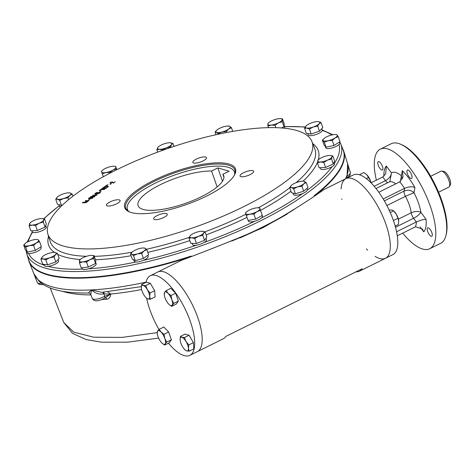 <?xml version="1.0" encoding="UTF-8"?>
<svg xmlns="http://www.w3.org/2000/svg" width="474" height="474" viewBox="0 0 474 474"><rect width="100%" height="100%" fill="white"/><g stroke="black" fill="none" stroke-linecap="round" stroke-linejoin="round"><path stroke-width="0.71" d="M205.029 159.756A7.246 2.157 160.7 0 1 197.723 162.813A7.246 2.157 160.7 0 1 192.835 162.416A7.246 2.157 160.7 0 1 198.962 157.984A7.246 2.157 160.7 0 1 206.51 157.623A7.246 2.157 160.7 0 1 205.029 159.756M252.221 173.383A7.246 2.157 160.7 0 1 244.922 176.447A7.246 2.157 160.7 0 1 240.028 176.044A7.246 2.157 160.7 0 1 246.154 171.618A7.246 2.157 160.7 0 1 253.709 171.256A7.246 2.157 160.7 0 1 252.221 173.383M165.823 216.257A7.246 2.157 160.7 0 1 158.517 219.32A7.246 2.157 160.7 0 1 153.629 218.917A7.246 2.157 160.7 0 1 159.756 214.491A7.246 2.157 160.7 0 1 167.304 214.13A7.246 2.157 160.7 0 1 165.823 216.257M118.624 202.629A7.246 2.157 160.7 0 1 111.325 205.686A7.246 2.157 160.7 0 1 106.431 205.289A7.246 2.157 160.7 0 1 112.557 200.858A7.246 2.157 160.7 0 1 120.112 200.496A7.246 2.157 160.7 0 1 118.624 202.629M111.544 183.343L110.033 184.439L111.597 183.491M106.905 184.978L108.084 184.86L106.905 184.978M107.687 187.005L106.561 188.012L102.443 188.219L103.847 187.194L102.971 188.036L104.369 187.965L105.098 187.431L104.659 187.947L106.514 187.858L107.74 187.159M99.066 190.667L100.239 190.554L99.066 190.667M101.11 190.915L99.605 192.011L101.163 191.063M94.759 193.777L98.906 193.57L95.061 193.925L95.013 194.411L94.759 193.777L95.144 194.168M93.467 196.118L94.954 196.319C93.354 197.22 91.832 197.474 90.392 197.089C90.546 196.586 91.571 196.26 93.467 196.118M89.983 198.991L88.472 200.087L90.036 199.145M82.423 202.748L86.541 202.54L82.476 202.902M215.006 162.914A58.693 17.455 160.7 0 1 234.506 174.971A58.693 17.455 160.7 0 1 185.838 204.744A58.693 17.455 160.7 0 1 129.23 211.837A58.693 17.455 160.7 0 1 146.075 184.439A58.693 17.455 160.7 0 1 215.006 162.914M96.785 248.72A139.907 41.605 -19.3 0 0 244.146 206.439A139.907 41.605 -19.3 0 0 311.957 141.608A139.907 41.605 -19.3 0 0 166.321 149.008A139.907 41.605 -19.3 0 0 47.88 234.085A139.907 41.605 -19.3 0 0 96.785 248.72M85.415 200.567L89.011 200.751L86.067 201.326L87.749 201.675L82.814 202.457L87.056 201.634L85.646 201.249L88.128 200.869L85.415 200.567M91.47 197.563L92.957 197.771C91.358 198.671 89.835 198.926 88.395 198.541C88.543 198.037 89.568 197.711 91.47 197.563M93.26 195.075L93.959 195.626L96.394 194.601L97.081 194.737L94.996 195.732L93.449 195.798L92.756 195.513L92.951 195.087L93.289 195.792M97.164 193.191C97.768 192.379 97.223 192.456 95.523 193.428L95.233 193.439C96.489 192.539 97.437 192.266 98.071 192.622L100.221 192.414L99.368 193.232L99.818 192.551L99.339 192.432L97.454 193.179L97.697 192.681L97.834 193.078M99.818 190.121L100.992 190.009L99.818 190.121M103.628 189.049L106.194 188.279L103.338 189.12L102.971 189.387L104.553 189.47L100.423 189.677C102.111 188.504 103.166 188.255 103.587 188.93L103.729 188.664M105.684 185.855L104.813 186.685L106.235 186.614L107.325 185.826L106.526 186.602L108.67 186.495L104.286 186.874L105.738 186.015M106.152 185.524L107.325 185.411L106.152 185.524M110.294 183.148C109.855 182.531 110.566 182.129 112.415 181.939L113.517 182.78L115.247 181.72L113.511 182.982L111.384 182.129L110.294 183.148L109.879 182.982M129.769 212.056A57.804 17.188 160.7 0 1 125.8 208.181A57.804 17.188 160.7 0 1 154.139 181.435A57.804 17.188 160.7 0 1 214.758 164.099A57.804 17.188 160.7 0 1 234.903 169.97A57.804 17.188 160.7 0 1 234.215 175.475M314.191 195.638A166.57 49.533 -19.3 0 0 340.954 167.061A166.57 49.533 -19.3 0 0 343.123 149.944L340.776 143.954A166.333 49.462 -19.3 0 1 260.155 221.032A166.333 49.462 -19.3 0 1 84.965 271.3A166.333 49.462 -19.3 0 1 26.828 253.898L28.73 260.042A166.57 49.533 -19.3 0 0 41.102 272.064A166.57 49.533 -19.3 0 0 86.949 277.462A166.57 49.533 -19.3 0 0 191.188 256.067M231.668 241.094A166.57 49.533 -19.3 0 0 293.993 209.579M41.102 272.064L41.617 272.295A166.137 49.403 -19.3 0 0 87.34 277.681A166.137 49.403 -19.3 0 0 187.84 257.459M239.85 237.936A166.137 49.403 -19.3 0 0 287.22 213.999M316.502 194.097A166.137 49.403 -19.3 0 0 340.693 167.559L340.954 167.061M91.233 197.735L88.798 198.393C89.965 198.725 91.227 198.559 92.572 197.889L91.233 197.735M93.23 196.289L90.795 196.941C91.968 197.273 93.224 197.107 94.569 196.437L93.23 196.289M92.904 195.685L92.951 195.087M93.094 195.489L93.402 195.472M96.175 194.773L94.279 195.608C96.092 195.484 96.726 195.205 96.175 194.773L96.856 195.264M95.185 194.287L95.061 193.925M100.95 189.487L102.674 189.404L102.882 188.664L101.003 189.647M103.492 189.185L102.882 188.664M112.32 182.289L112.415 181.939M112.557 182.336L113.659 183.177M356.039 271.803A44.461 16.383 -116.4 0 0 359.529 271.158A44.461 16.383 -116.4 0 0 362.154 268.77L225.897 336.38A44.461 16.383 63.6 0 1 223.272 338.774L197.35 351.637A44.461 16.383 -116.4 0 0 192.26 304.521A44.461 16.383 -116.4 0 0 157.824 271.975A44.461 16.383 63.6 0 1 192.26 304.521A44.461 16.383 63.6 0 1 197.35 351.637L189.843 355.358A44.461 16.383 -116.4 0 0 184.753 308.248A44.461 16.383 -116.4 0 0 150.317 275.702A44.461 16.383 -116.4 0 0 146.004 282.338M168.43 343.2A44.461 16.383 -116.4 0 0 189.843 355.358M146.644 298.264A44.461 16.383 -116.4 0 0 158.997 329.513M31.971 230.802L32.345 231.875A7.383 2.192 -19.3 0 0 38.678 231.94A7.383 2.192 -19.3 0 0 46.031 227.964A7.383 2.192 -19.3 0 0 46.28 226.993L45.741 225.458M58.995 204.685L59.505 206.149A7.383 2.192 -19.3 0 0 60.648 206.83M284.264 128.193A7.383 2.192 -19.3 0 0 284.631 127.062L284.116 125.58M133.638 259.746L134.178 261.281A7.383 2.192 -19.3 0 0 141.868 260.913A7.383 2.192 -19.3 0 0 148.107 256.404L147.734 255.326M248.216 220.374L248.477 221.121A7.383 2.192 -19.3 0 0 256.167 220.754A7.383 2.192 -19.3 0 0 262.406 216.245L262.146 215.492M307.816 133.573L308.29 134.918A7.383 2.192 -19.3 0 0 309.107 135.528A7.383 2.192 -19.3 0 0 317.337 134.029A7.383 2.192 -19.3 0 0 322.219 130.042L321.745 128.691M325.288 146.365L325.81 147.858A7.383 2.192 -19.3 0 0 325.81 147.864A7.383 2.192 -19.3 0 0 333.512 147.485A7.383 2.192 -19.3 0 0 339.74 142.976L339.42 142.052M320.223 167.713L320.596 168.78A7.383 2.192 -19.3 0 0 328.286 168.412A7.383 2.192 -19.3 0 0 334.526 163.903L333.986 162.363M292.926 193.048L293.442 194.512A7.383 2.192 -19.3 0 0 301.132 194.139A7.383 2.192 -19.3 0 0 307.371 189.63L306.945 188.409M192.124 243.358L192.551 244.572A7.383 2.192 -19.3 0 0 200.241 244.205A7.383 2.192 -19.3 0 0 206.48 239.69L205.971 238.226M81.925 267.798L82.245 268.717A7.383 2.192 -19.3 0 0 89.936 268.349A7.383 2.192 -19.3 0 0 96.175 263.834L95.659 262.359M44.183 264.391L44.651 265.736A7.383 2.192 -19.3 0 0 52.347 265.369A7.383 2.192 -19.3 0 0 58.586 260.86L58.112 259.503M26.609 251.309L27.131 252.802A7.383 2.192 -19.3 0 0 34.827 252.429A7.383 2.192 -19.3 0 0 41.066 247.92A7.383 2.192 -19.3 0 0 41.06 247.914M376.362 180.15A55.577 20.477 63.6 0 1 380.332 149.156L391.257 143.735A55.577 20.477 63.6 0 1 400.554 144.203L401.786 144.73A54.469 20.068 63.6 0 1 434.865 184.143A54.469 20.068 63.6 0 1 446.241 234.322L445.916 235.625A55.577 20.477 63.6 0 1 440.666 243.31L429.746 248.726A55.577 20.477 63.6 0 1 422.577 249.022A55.577 20.477 63.6 0 1 402.657 233.143M381.807 170.036A4.669 1.718 63.6 0 1 378.477 165.906A4.669 1.718 63.6 0 1 378.258 161.652A4.669 1.718 63.6 0 1 381.872 165.065A4.669 1.718 63.6 0 1 382.405 170.012A4.669 1.718 63.6 0 1 381.807 170.036M410.982 178.467A4.669 1.718 63.6 0 1 407.652 174.331A4.669 1.718 63.6 0 1 407.433 170.077A4.669 1.718 63.6 0 1 411.047 173.49A4.669 1.718 63.6 0 1 411.58 178.437A4.669 1.718 63.6 0 1 410.982 178.467M431.221 236.259A4.669 1.718 63.6 0 1 427.892 232.13A4.669 1.718 63.6 0 1 427.672 227.87A4.669 1.718 63.6 0 1 431.287 231.288A4.669 1.718 63.6 0 1 431.82 236.236A4.669 1.718 63.6 0 1 431.221 236.259M380.332 149.156A55.577 20.477 63.6 0 1 387.501 148.86A55.577 20.477 63.6 0 1 427.145 198.031A55.577 20.477 63.6 0 1 429.746 248.726M400.554 144.203A55.577 20.477 63.6 0 1 434.308 184.422A55.577 20.477 63.6 0 1 445.916 235.625M397.301 235.803L415.461 226.791L422.352 228.942L423.756 231.845L420.112 226.963M396.578 231.756L416.338 221.951C420.693 220.149 423.928 219.255 426.037 219.261L420.871 212.34C419.721 214.325 417.298 216.304 413.595 218.277L395.5 227.259M383.211 198.962L404.571 188.362C408.944 186.584 412.392 186.312 414.928 187.544A38.24 14.09 63.6 0 0 402.331 170.664L401.401 175.818L402.462 178.817M378.815 192.243L399.73 181.868L403.048 176.855L402.331 170.664M371.077 182.774L382.773 176.974L385.706 173.78L386.322 166.036A38.24 14.09 63.6 0 0 383.887 176.227M341.126 188.877A44.461 16.383 63.6 0 1 345.925 178.639L353.432 174.912A44.461 16.383 63.6 0 1 387.868 207.458A44.461 16.383 63.6 0 1 392.958 254.574L385.451 258.3A44.461 16.383 63.6 0 1 375.106 256.381M341.92 199.489A44.461 16.383 63.6 0 1 341.813 198.884M345.925 178.639A44.461 16.383 63.6 0 1 380.361 211.185A44.461 16.383 63.6 0 1 385.451 258.3A44.461 16.383 -116.4 0 0 380.361 211.185A44.461 16.383 -116.4 0 0 345.925 178.639L323.801 189.659C308.118 200.911 287.813 213.602 262.892 227.739C236.911 238.855 209.68 249.745 181.204 260.416L150.317 275.702M367.64 250.159A44.461 16.383 63.6 0 1 366.426 248.874M386.897 205.538L405.46 196.325A5.338 1.967 63.6 0 1 404.079 191.099C407.936 189.582 411.242 190.115 413.992 192.699L414.928 187.544M387.963 182.597A5.338 1.967 63.6 0 1 385.51 180.647C389.124 178.55 391.115 175.99 391.483 172.957L386.322 166.036M415.461 226.791A31.124 11.465 63.6 0 0 416.338 221.951L413.595 218.277A5.338 1.967 63.6 0 1 411.213 212.761C415.07 211.179 418.287 211.037 420.871 212.34A29.347 10.813 63.6 0 0 413.992 192.699L405.46 196.325A22.231 8.188 63.6 0 1 411.213 212.761L398.391 219.124M400.411 181.453L401.401 175.818A29.347 10.813 63.6 0 0 391.483 172.957L389.847 181.56M57.401 253.4L59.155 258.401L55.802 261.962L47.566 264.853L42.684 264.184L40.93 259.183L42.393 256.795A7.56 2.246 160.7 0 1 42.547 256.641A7.56 2.246 160.7 0 1 48.188 253.572A7.56 2.246 160.7 0 1 54.557 252.435A7.56 2.246 160.7 0 1 54.747 252.458L57.401 253.4L55.511 254.574L54.048 256.961L55.802 261.962M54.048 256.961L49.717 257.797L45.812 259.853L47.566 264.853M45.812 259.853L43.158 258.911L40.93 259.183M54.747 252.458A7.56 2.246 160.7 0 1 55.511 254.574A7.56 2.246 -19.3 0 1 49.717 257.797A7.56 2.246 160.7 0 1 43.158 258.911A7.56 2.246 160.7 0 1 42.393 256.795M94.024 255.664L93.828 258.46L89.977 259.657L86.558 262.069L82.808 261.867A7.56 2.246 160.7 0 1 79.371 260.872A7.56 2.246 160.7 0 1 80.136 259.622A7.56 2.246 160.7 0 1 83.104 257.666A7.56 2.246 160.7 0 1 90.279 255.462A7.56 2.246 160.7 0 1 92.152 255.415L94.024 255.664L95.778 260.664L95.576 263.461L88.306 267.069L81.238 267.881L79.484 262.88L79.685 260.078M93.828 258.46L95.576 263.461M86.558 262.069L88.306 267.069M92.152 255.415A7.56 2.246 160.7 0 1 93.716 256.458A7.56 2.246 -19.3 0 1 89.977 259.657A7.56 2.246 160.7 0 1 82.808 261.867L79.484 262.88M143.889 248.068L145.168 248.263L146.875 249.679L148.623 254.68L143.426 258.449L135.244 260.611L132.258 259L130.51 253.999L131.784 254.2A7.56 2.246 160.7 0 1 132.068 252.192A7.56 2.246 160.7 0 1 132.892 251.51A7.56 2.246 160.7 0 1 139.587 248.542A7.56 2.246 160.7 0 1 144.084 247.985A7.56 2.246 160.7 0 1 145.168 248.263A7.56 2.246 -19.3 0 1 144.06 250.953L141.673 253.448L143.426 258.449M146.875 249.679L144.06 250.953A7.56 2.246 160.7 0 1 137.371 253.922L133.49 255.61L135.244 260.611M141.673 253.448L137.371 253.922A7.56 2.246 160.7 0 1 131.784 254.2L133.49 255.61M132.068 252.192L130.51 253.999M189.967 236.022A7.56 2.246 160.7 0 1 190.441 235.477A7.56 2.246 160.7 0 1 195.164 232.752A7.56 2.246 160.7 0 1 202.043 231.247L205.112 231.94L206.865 236.941L204.531 240.306L196.479 243.488L190.767 243.316L189.013 238.315L191.656 237.794A7.56 2.246 160.7 0 1 189.967 236.022L189.013 238.315M205.112 231.94L203.731 233.012L202.777 235.305L204.531 240.306M202.777 235.305L198.541 236.289L194.731 238.487L196.479 243.488M194.731 238.487L191.656 237.794A7.56 2.246 160.7 0 0 198.541 236.289A7.56 2.246 160.7 0 0 203.731 233.012A7.56 2.246 -19.3 0 0 202.457 231.271A7.56 2.246 -19.3 0 0 202.043 231.247M317.384 162.766L317.811 160.603A7.56 2.246 160.7 0 1 318.487 159.691A7.56 2.246 160.7 0 1 322.308 157.338A7.56 2.246 -19.3 0 1 329.394 155.466A7.56 2.246 160.7 0 1 330.502 155.484L332.837 155.91L334.585 160.911L333.305 164.022L325.579 167.446L319.132 167.766L317.384 162.766L320.394 161.995L323.831 162.446L325.579 167.446M332.837 155.91L331.984 156.858L331.557 159.021L333.305 164.022M331.557 159.021L327.481 160.123L323.831 162.446M330.502 155.484A7.56 2.246 160.7 0 1 331.984 156.858A7.56 2.246 160.7 0 1 327.481 160.123A7.56 2.246 160.7 0 1 320.394 161.995A7.56 2.246 160.7 0 1 317.811 160.603L318.658 159.655M324.329 142.194L322.379 140.15L324.127 145.151L326.076 147.195L324.329 142.194L328.085 140.713L332.274 140.452L334.028 145.453L326.076 147.195M322.379 140.15L323.701 138.763A7.56 2.246 160.7 0 1 325.164 137.65A7.56 2.246 -19.3 0 1 332.132 134.894A7.56 2.246 160.7 0 1 335.716 134.557A7.56 2.246 160.7 0 1 337.079 135.043L338.27 136.672L340.018 141.673L334.028 145.453M336.321 134.634L337.079 135.043A7.56 2.246 160.7 0 1 335.059 137.958L332.274 140.452M338.27 136.672L335.059 137.958A7.56 2.246 160.7 0 1 328.085 140.713A7.56 2.246 160.7 0 1 323.138 140.565A7.56 2.246 160.7 0 1 323.701 138.763M309.451 129.035L306.796 128.093L304.569 128.365L306.317 133.366L311.199 134.035L309.451 129.035L313.355 126.979L317.687 126.143L319.435 131.144L311.199 134.035M304.569 128.365L306.032 125.977A7.56 2.246 160.7 0 0 306.796 128.093A7.56 2.246 160.7 0 0 313.355 126.979A7.56 2.246 160.7 0 0 319.15 123.755L317.687 126.143M306.032 125.977A7.56 2.246 -19.3 0 1 306.18 125.823L306.174 125.829A7.56 2.246 -19.3 0 1 311.827 122.754A7.56 2.246 160.7 0 1 318.196 121.617A7.56 2.246 160.7 0 1 318.38 121.64L321.034 122.582L322.788 127.583L319.435 131.144M321.034 122.582L319.15 123.755A7.56 2.246 160.7 0 0 318.38 121.64M260.564 210.397L257.003 211.647A7.56 2.246 160.7 0 0 259.906 208.566A7.56 2.246 -19.3 0 0 258.383 207.825L259.681 207.956L262.312 215.397L255.622 219.118L248.05 220.404L245.413 212.962L248.05 220.404M253.874 214.118L249.875 214.153A7.56 2.246 160.7 0 0 257.003 211.647L253.874 214.118L255.622 219.118M258.383 207.825A7.56 2.246 -19.3 0 0 255.682 207.985A7.56 2.246 160.7 0 0 248.548 210.492A7.56 2.246 160.7 0 0 246.367 212.032A7.56 2.246 160.7 0 0 245.645 213.578A7.56 2.246 160.7 0 0 249.875 214.153L246.296 215.403M245.413 212.962L246.367 212.032M109.861 172.53L105.862 172.566L102.289 173.816L101.637 171.985A7.56 2.246 160.7 0 1 102.36 170.439A7.56 2.246 160.7 0 1 104.541 168.904A7.56 2.246 160.7 0 1 111.668 166.398A7.56 2.246 160.7 0 1 114.37 166.232A7.56 2.246 160.7 0 1 115.899 166.978L116.551 168.803L112.996 170.059L109.861 172.53L110.069 173.123M102.289 173.816L103.314 176.737L101.406 171.375L102.36 170.439M114.37 166.232L115.668 166.362L115.899 166.978A7.56 2.246 160.7 0 1 112.996 170.059A7.56 2.246 160.7 0 1 105.862 172.566A7.56 2.246 -19.3 0 1 101.637 171.985L101.406 171.375M116.551 168.803L116.859 169.68M267.94 126.102L267.828 124.093A7.56 2.246 -19.3 0 1 268.592 122.849A7.56 2.246 -19.3 0 1 271.566 120.894A7.56 2.246 160.7 0 1 278.736 118.684A7.56 2.246 160.7 0 1 280.608 118.642L282.48 118.891L282.172 119.679A7.56 2.246 160.7 0 1 278.434 122.885L275.015 125.296L271.264 125.089L267.94 126.102L268.48 127.642M280.608 118.642A7.56 2.246 160.7 0 1 282.172 119.679L282.285 121.688L278.434 122.885A7.56 2.246 160.7 0 1 271.264 125.089A7.56 2.246 160.7 0 1 267.828 124.093L268.142 123.305M282.48 118.891L284.234 123.892L284.033 126.688L281.491 127.95M282.285 121.688L284.033 126.688M275.015 125.296L275.844 127.66M228.48 126.155L229.754 126.357A7.56 2.246 160.7 0 1 228.652 129.047L226.264 131.535L221.956 132.009L218.081 133.698L218.259 134.219M218.081 133.698L216.375 132.287L215.095 132.092L216.014 134.711M215.095 132.092L216.659 130.279A7.56 2.246 -19.3 0 0 216.375 132.287A7.56 2.246 160.7 0 0 221.956 132.009A7.56 2.246 160.7 0 0 228.652 129.047L231.46 127.767L232.734 131.393M216.659 130.279A7.56 2.246 -19.3 0 1 217.483 129.598A7.56 2.246 160.7 0 1 224.172 126.629A7.56 2.246 160.7 0 1 228.669 126.072A7.56 2.246 160.7 0 1 229.754 126.357L231.46 127.767M226.264 131.535L226.608 132.513M162.57 150.003L159.501 149.304L156.858 149.825L157.812 147.538A7.56 2.246 160.7 0 1 158.286 146.993A7.56 2.246 160.7 0 1 163.003 144.262A7.56 2.246 160.7 0 1 169.882 142.757A7.56 2.246 160.7 0 1 170.296 142.787A7.56 2.246 160.7 0 1 171.576 144.529L170.622 146.816L166.38 147.799L162.57 150.003L162.671 150.299M156.858 149.825L157.664 152.13M169.882 142.757L172.957 143.456L173.982 146.395M157.812 147.538A7.56 2.246 -19.3 0 0 159.501 149.304A7.56 2.246 160.7 0 0 166.38 147.799A7.56 2.246 160.7 0 0 171.576 144.529L172.957 143.456M170.622 146.816L170.841 147.45M306.234 182.514L303.864 183.758A7.56 2.246 160.7 0 0 304.035 181.335L306.234 182.514L307.981 187.514L303.674 191.212L295.391 193.765L291.421 192.616L289.673 187.615L291.445 187.58L293.643 188.765L295.391 193.765M301.92 186.211L297.565 186.88A7.56 2.246 160.7 0 0 303.864 183.758L301.92 186.211L303.674 191.212M304.035 181.335A7.56 2.246 -19.3 0 0 303.348 181.21A7.56 2.246 -19.3 0 0 297.909 182.034A7.56 2.246 160.7 0 0 291.617 185.156A7.56 2.246 160.7 0 0 291.332 185.417A7.56 2.246 160.7 0 0 291.445 187.58A7.56 2.246 160.7 0 0 297.565 186.88L293.643 188.765M289.673 187.615L291.036 185.719M67.983 197.848L63.629 198.517L59.706 200.401L57.508 199.216A7.56 2.246 160.7 0 1 57.395 197.054A7.56 2.246 160.7 0 1 57.68 196.793A7.56 2.246 160.7 0 1 63.978 193.67A7.56 2.246 160.7 0 1 69.411 192.847A7.56 2.246 160.7 0 1 70.099 192.971L72.297 194.156L69.927 195.395L67.983 197.848L68.612 199.649M59.706 200.401L61.454 205.402L57.49 204.253L55.736 199.252L57.099 197.356M62.432 205.1L61.454 205.402M70.099 192.971A7.56 2.246 160.7 0 1 69.927 195.395A7.56 2.246 160.7 0 1 63.629 198.517A7.56 2.246 -19.3 0 1 57.508 199.216L55.736 199.252M72.297 194.156L73.043 196.129M43.306 222.11L39.229 223.213L35.58 225.535L32.143 225.091A7.56 2.246 160.7 0 1 29.56 223.692A7.56 2.246 160.7 0 1 30.241 222.78A7.56 2.246 160.7 0 1 34.063 220.428A7.56 2.246 160.7 0 1 41.149 218.555A7.56 2.246 160.7 0 1 42.251 218.573L44.586 219.006L43.732 219.948L43.306 222.11L45.06 227.111L37.333 230.536L30.887 230.856L29.133 225.855L29.56 223.692L30.413 222.75M35.58 225.535L37.333 230.536M42.251 218.573A7.56 2.246 160.7 0 1 43.732 219.948A7.56 2.246 160.7 0 1 39.229 223.213A7.56 2.246 -19.3 0 1 32.143 225.091L29.133 225.855M44.586 219.006L46.339 224.006L45.06 227.111M39.591 241.616L41.345 246.616L35.349 250.396L27.403 252.138L25.454 250.094L23.7 245.094L25.027 243.707A7.56 2.246 160.7 0 1 26.485 242.593A7.56 2.246 160.7 0 1 33.453 239.838A7.56 2.246 160.7 0 1 37.037 239.5A7.56 2.246 160.7 0 1 38.406 239.986L39.591 241.616L36.38 242.901L33.595 245.396L35.349 250.396M33.595 245.396L29.412 245.656L25.649 247.138L27.403 252.138M25.649 247.138L23.7 245.094M37.642 239.577L38.406 239.986A7.56 2.246 160.7 0 1 36.38 242.901A7.56 2.246 -19.3 0 1 29.412 245.656A7.56 2.246 160.7 0 1 24.464 245.508A7.56 2.246 160.7 0 1 25.027 243.707M184.931 258.567A166.735 49.586 160.7 0 1 29.062 261.518A166.735 49.586 160.7 0 1 28.221 258.401M342.495 148.344A166.735 49.586 160.7 0 1 343.78 151.307A166.735 49.586 160.7 0 1 320.074 191.508M141.359 286.628L101.803 292.334L91.535 289.922A166.267 49.444 160.7 0 1 33.778 273.545L29.062 261.518M107.847 291.788L110.626 294.01L103.468 293.91C99.125 294.632 95.15 293.305 91.535 289.922L88.774 292.547M101.833 299.556A155.65 46.286 -19.3 0 0 106.84 299.272C109.162 298.691 110.454 297.02 110.72 294.259L104.724 296.244L103.913 293.773A2.666 1.582 77.9 0 1 104.15 292.138M105.169 297.838L104.44 298.318C100.263 300.214 94.67 302.75 92.294 298.502L90.735 294.52L91.535 289.922A166.267 49.444 160.7 0 0 146.051 282.125M103.468 293.91A2.666 1.274 62.4 0 1 103.409 292.203M105.477 297.761L110.626 294.01A155.839 46.339 160.7 0 0 141.608 289.537M106.84 299.272A2.666 1.73 86.1 0 0 105.323 297.838M430.67 176.298L440.867 171.238A8.893 3.277 63.6 0 1 441.644 171.114A8.893 3.277 63.6 0 1 447.758 177.744A8.893 3.277 63.6 0 1 449.34 186.626A8.893 3.277 63.6 0 1 448.771 187.165L438.574 192.225M441.644 171.114L443.492 171.315A7.868 2.897 63.6 0 1 448.896 177.181A7.868 2.897 63.6 0 1 450.3 185.032L449.34 186.626M234.63 174.539A56.673 16.851 -19.3 0 0 233.747 170.681A56.673 16.851 -19.3 0 0 228.107 167.257A56.673 16.851 -19.3 0 0 167.085 177.88A56.673 16.851 -19.3 0 0 127.151 208.015A56.673 16.851 -19.3 0 0 128.863 211.576M211.564 171.019A45.35 13.485 -19.3 0 0 162.546 183.622A45.35 13.485 -19.3 0 0 138.106 205.669A45.35 13.485 -19.3 0 0 185.37 203.405A45.35 13.485 -19.3 0 0 223.716 175.688A45.35 13.485 -19.3 0 0 222.893 174.29L229.155 171.185L217.833 167.909L211.564 171.019L217.133 186.916M223.941 177.294L222.893 174.29M222.49 181.216L217.833 167.909M371.112 182.917A7.56 2.785 -116.4 0 0 370.591 181.109L366.811 174.716L363.836 172.53L359.381 174.74M368.654 177.46L366.325 178.615M370.591 181.109A7.56 2.785 -116.4 0 0 366.811 174.716L366.426 174.343A7.56 2.785 -116.4 0 0 366.301 174.236M366.811 174.716A7.56 2.785 -116.4 0 0 366.426 174.343M159.199 329.317L161.042 332.061L164.016 334.247L164.828 338.454L166.765 342.11L165.177 343.857A7.56 2.785 63.6 0 1 162.12 343.235A7.56 2.785 63.6 0 1 161.735 342.868A7.56 2.785 63.6 0 1 157.949 336.469A7.56 2.785 63.6 0 1 157.232 333.388L157.605 331.065L159.199 329.317L163.82 327.024L168.637 331.954L171.387 339.817L169.331 342.755L164.709 345.048L162.517 343.579M164.016 334.247L168.637 331.954M166.765 342.11L171.387 339.817M157.232 333.388A7.56 2.785 63.6 0 1 157.605 331.065A7.56 2.785 63.6 0 1 161.042 332.061A7.56 2.785 -116.4 0 1 164.828 338.454A7.56 2.785 63.6 0 1 165.177 343.857L164.709 345.048M150.051 293.003L149.683 296.398A7.56 2.785 -116.4 0 1 147.9 298.946A7.56 2.785 63.6 0 1 146.247 297.909A7.56 2.785 63.6 0 1 143.729 294.68A7.56 2.785 63.6 0 1 141.359 288.062A7.56 2.785 63.6 0 1 141.347 287.866A7.56 2.785 63.6 0 1 143.13 285.324L145.678 285.615L147.301 289.59L150.051 293.003L154.672 290.71L155.069 296.943L150.448 299.242L147.9 298.946L146.478 298.093M141.347 287.866L141.708 284.471L143.13 285.324A7.56 2.785 63.6 0 1 147.301 289.59A7.56 2.785 63.6 0 1 149.683 296.398L150.448 299.242M141.708 284.471L146.33 282.178L150.299 283.322L154.672 290.71M145.678 285.615L150.299 283.322M185.233 350.031L186.655 350.884A7.56 2.785 63.6 0 1 185.002 349.848A7.56 2.785 63.6 0 1 182.49 346.618A7.56 2.785 63.6 0 1 180.12 340A7.56 2.785 63.6 0 1 180.102 339.805L180.464 336.41L185.085 334.117L189.055 335.26L193.428 342.649L193.825 348.882L189.203 351.175L188.445 348.337A7.56 2.785 63.6 0 1 186.655 350.884L189.203 351.175M180.464 336.41L181.886 337.263L184.433 337.553L189.055 335.26M184.433 337.553L186.057 341.529L188.806 344.942L193.428 342.649M188.806 344.942L188.445 348.337A7.56 2.785 63.6 0 0 186.057 341.529A7.56 2.785 63.6 0 0 181.886 337.263A7.56 2.785 -116.4 0 0 180.102 339.805M395.174 226.092L398.367 224.504L398.729 221.109L397.97 218.271L393.402 220.534M397.97 218.271L396.347 214.295L393.598 210.883L390.25 212.548M389.095 210L392.176 210.029L393.829 211.072A7.56 2.785 63.6 0 1 396.347 214.295A7.56 2.785 -116.4 0 1 398.717 220.92L398.729 221.109A7.56 2.785 -116.4 0 0 398.717 220.92M173.774 303.39L171.712 306.328L176.334 304.035L178.396 301.097L173.774 303.39L171.837 299.734L171.025 295.521L175.647 293.228L178.396 301.097M171.712 306.328L169.526 304.859M166.208 290.598L168.051 293.341A7.56 2.785 63.6 0 1 171.837 299.734A7.56 2.785 63.6 0 1 172.186 305.137A7.56 2.785 63.6 0 1 169.129 304.515A7.56 2.785 63.6 0 1 168.744 304.142A7.56 2.785 -116.4 0 1 164.958 297.749A7.56 2.785 63.6 0 1 164.241 294.668L164.614 292.345L166.208 290.598L170.83 288.305L175.647 293.228M164.241 294.668A7.56 2.785 63.6 0 1 164.614 292.345A7.56 2.785 63.6 0 1 168.051 293.341L171.025 295.521M132.092 252.168A140.191 41.688 160.7 0 1 99.167 256.138A140.191 41.688 160.7 0 1 94.255 256.316M86.535 256.298A140.191 41.688 160.7 0 1 50.167 241.473L47.88 234.085M311.957 141.608L314.777 148.806A140.191 41.688 160.7 0 1 296.084 182.674M289.738 187.799A140.191 41.688 160.7 0 1 258.283 207.813M245.864 214.248A140.191 41.688 160.7 0 1 204.881 231.857M189.327 237.332A140.191 41.688 160.7 0 1 146.46 249.271M284.495 126.665A164.555 48.935 160.7 0 1 305.179 127.151M322.243 130.433A164.555 48.935 160.7 0 1 331.812 134.966M339.046 144.469A164.555 48.935 160.7 0 1 334.366 163.441M332.156 166.635A164.555 48.935 160.7 0 1 307.365 190.121M302.631 193.558A164.555 48.935 160.7 0 1 261.583 217.856M254.959 221.145A164.555 48.935 160.7 0 1 203.903 242.552M196.396 245.188A164.555 48.935 160.7 0 1 143.107 260.445M135.86 262.033A164.555 48.935 160.7 0 1 88.448 268.817M82.571 269.108A164.555 48.935 160.7 0 1 48.253 266.388M44.503 265.298A164.555 48.935 160.7 0 1 28.636 253.531M28.102 241.704A164.555 48.935 160.7 0 1 32.587 232.207M43.881 218.828A164.555 48.935 160.7 0 1 59.369 205.757M312.745 143.616A142.858 42.482 160.7 0 1 318.285 159.886M317.42 162.381A142.858 42.482 160.7 0 1 303.046 181.187M290.935 191.218A142.858 42.482 160.7 0 1 260.546 210.355M246.96 217.376A142.858 42.482 160.7 0 1 206.137 234.861M189.813 240.596A142.858 42.482 160.7 0 1 147.805 252.334M131.108 255.711A142.858 42.482 160.7 0 1 95.452 259.734M80.254 259.509A142.858 42.482 160.7 0 1 57.733 254.342M54.504 252.429A142.858 42.482 160.7 0 1 48.52 236.147M426.037 219.261A38.24 14.09 63.6 0 1 423.756 231.845M399.73 181.868A31.124 11.465 63.6 0 1 404.571 188.362L404.079 191.099L384.349 200.887M376.024 188.522L389.231 181.969A22.231 8.188 63.6 0 1 395.725 183.853M382.773 176.974L385.51 180.647L374.17 186.27M347.015 178.1L347.602 163.649A166.267 49.444 160.7 0 1 345.522 178.84M158.618 338.128L127.684 342.157L101.483 342.181L86.173 339.556L72.492 333.352L63.765 322.504L73.677 332.12L93.645 337.21L122.179 337.387L157.167 332.641M90.901 294.935A155.839 46.339 160.7 0 1 62.325 291.255M43.519 284.643L39.289 284.519L37.339 282.628A8.052 2.394 -19.3 0 0 41.516 283.28M92.294 298.502A8.052 2.394 -19.3 0 0 97.016 299.058A8.052 2.394 -19.3 0 0 104.724 296.244A2.666 1.398 -120.4 0 1 104.44 298.318M347.738 175.641A8.052 2.394 -19.3 0 0 350.375 172.66L347.827 164.431M340.776 143.954L339.763 141.833M332.855 134.746L322.202 129.983M305.315 126.925L284.436 126.505M26.828 253.898L26.189 250.87M27.131 242.214L32.333 231.827M43.602 218.769L59.315 205.603M88.934 198.79L88.798 198.393M92.708 198.292L92.572 197.889M90.937 197.338L90.795 196.941M94.711 196.84L94.569 196.437M100.221 192.414L100.358 192.811M99.818 192.551L99.961 192.954M41.066 247.92L40.74 246.995M389.231 181.969L389.871 181.542M80.136 259.622L79.602 260.143M144.084 247.985L144.422 248.015M335.716 134.557L336.433 134.628M268.592 122.849L268.059 123.364M228.669 126.072L229.007 126.108M37.037 239.5L37.76 239.571M385.451 258.3L359.529 271.158M90.735 294.52C90.072 293.471 89.319 292.962 88.466 293.003C75.076 293.27 63.848 292.103 54.765 289.496C48.253 287.647 42.992 284.868 38.998 281.171L33.778 273.545M63.765 322.504L50.232 287.961M347.602 163.649L343.78 151.307M37.339 282.628L33.932 273.931M350.375 172.66L350.025 175.362L347.069 177.946M127.151 208.015L127.299 210.426M233.747 170.681L235.134 172.66M146.247 297.909L146.685 298.306M185.002 349.848L185.441 350.245"/></g></svg>
